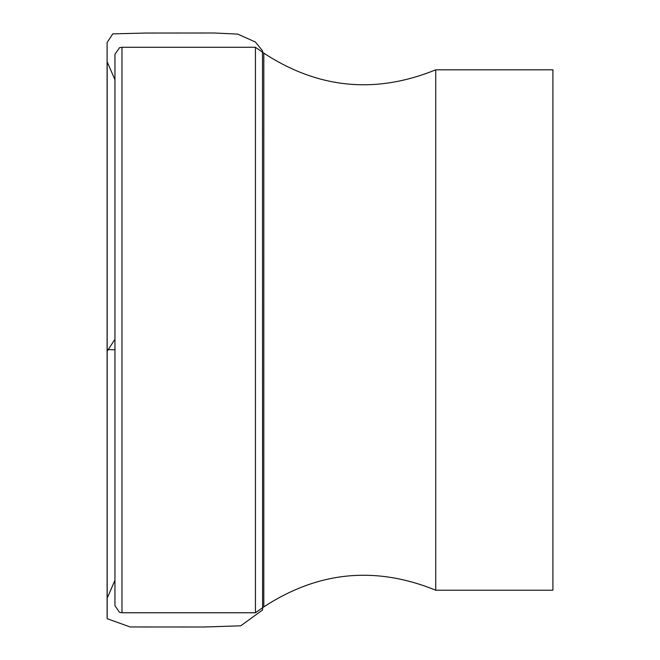 <?xml version="1.0" encoding="UTF-8"?>
<svg xmlns="http://www.w3.org/2000/svg" width="660" height="660" viewBox="0 0 660 660"><rect width="100%" height="100%" fill="white"/><g stroke="black" fill="none" stroke-linecap="round" stroke-linejoin="round"><path stroke-width="0.99" d="M435.74 69.811L552.915 69.811L552.915 590.213L435.74 590.213L435.74 69.811C375.524 94.289 318.211 88.729 263.81 53.13L255.445 47.272L121.976 47.272L121.976 612.752L119.493 612.298L114.947 605.723L114.947 54.301L119.493 47.726L121.976 47.272M435.74 590.213C375.524 565.736 318.211 571.296 263.81 606.895L255.445 612.752L255.445 47.272M262.507 52.222L262.581 608.949L262.515 610.021L240.76 625.82L204.344 627L130.119 626.967L107.176 618.684L107.11 349.544L114.947 349.792L114.947 339.298L107.184 351.202L107.176 61.834L114.947 79.728M263.81 606.895L263.81 53.13M262.507 607.802L262.581 608.933L262.581 607.753M262.573 52.264L262.581 50.927L255.37 41.984L237.641 34.089L214.17 33L145.464 33.05L112.777 33.874L107.101 42.504L107.11 616.39L107.176 61.933L107.176 598.191L114.947 580.297M255.445 612.752L121.976 612.752"/></g></svg>
